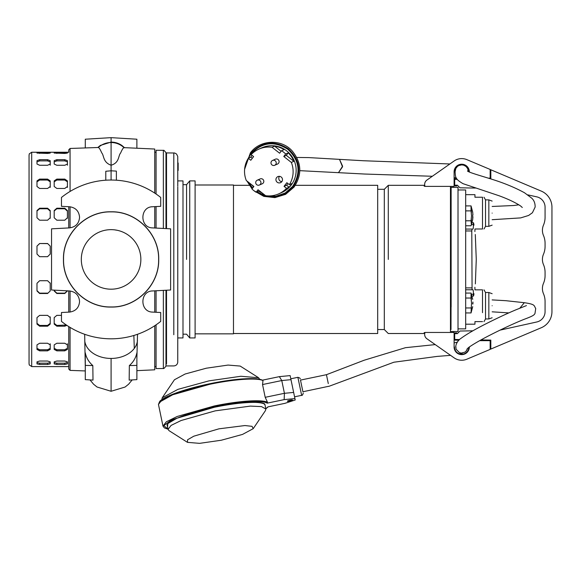 <?xml version="1.0" encoding="UTF-8"?>
<svg xmlns="http://www.w3.org/2000/svg" width="581" height="581" viewBox="0 0 581 581"><rect width="100%" height="100%" fill="white"/><g stroke="black" fill="none" stroke-linecap="round" stroke-linejoin="round"><path stroke-width="0.87" d="M342.594 166.188L339.536 159.426L342.536 166.82L338.52 172.615L342.594 166.188M327.72 380.845L327.582 380.192M519.806 308.228L524.309 302.701L505.913 300.697L492.143 299.905M328.294 383.591L326.442 374.694L300.486 380.097L302.912 391.754L328.846 386.263M156.071 366.589L156.071 324.83L156.071 368.572L163.907 368.514L165.977 366.233L165.992 290.253M156.071 290.769L156.071 312.273L156.071 290.769M154.749 152.244L156.071 152.244L156.071 194.01L156.071 150.268L163.965 150.341L165.977 152.607L165.992 228.587L165.992 153.006M156.071 206.567L156.071 228.072L156.071 206.567M166.522 152.912L166.522 228.616L166.522 152.912L174.699 153.014L176.566 154.03L177.75 156.471L177.771 186.094M166.522 342.115L166.522 290.224L166.522 363.946L166.522 342.115L165.992 342.115M177.771 187.721L177.771 200.489M177.771 319.637L177.771 331.119M177.771 170.393L178.164 170.407L178.164 163.065M177.771 331.925C177.771 371.673 177.771 371.673 177.771 331.925L177.771 186.915L177.771 331.925C177.771 371.673 177.771 371.673 177.771 331.925M472.883 330.814L459.949 331.039L457.349 333.647L454.698 333.647L454.436 335.237A0.661 0.661 -0 0 1 454.436 335.237L454.436 335.237M454.102 336.82L454.698 336.82L454.698 337.35M456.688 333.647L456.688 332.855L455.097 332.855L455.097 333.647M454.698 183.603L454.102 183.603L454.698 183.603L454.698 185.194L454.102 185.194L455.097 185.194L455.097 185.985L456.688 185.985L456.688 185.194M454.102 182.02L454.698 182.02L454.698 181.49M233.475 333.516L377.694 333.516L377.694 185.324L295.308 185.324M195.1 184.998L233.475 184.998L233.475 333.843L195.1 333.843M424.994 332.601L424.203 332.601L424.203 333.516L388.282 333.516L384.31 329.543L384.31 189.297L377.694 189.297M388.282 259.424L388.282 185.324L388.282 259.424M189.733 337.946L189.733 180.894L195.1 180.894L195.1 337.946L189.733 337.946L186.566 334.177L182.993 334.177M450.464 332.455L450.464 186.385M424.994 186.24L424.203 186.24L424.203 185.324L388.282 185.324L384.31 189.297M186.566 259.424L186.566 184.664L186.566 259.424M450.464 189.638L450.58 189.094L451.125 189.297L451.125 188.52L451.125 189.297M450.464 329.202L450.58 329.747L450.994 329.543L450.994 189.297M177.771 180.894L182.993 180.894L182.993 337.946L177.771 337.946M472.513 289.774L465.679 289.774L472.077 289.774L471.787 230.955L472.077 229.067L472.513 229.067M475.294 234.484L476.267 259.424L475.36 283.898M473.98 225.13C475.795 238.05 475.795 238.05 473.98 225.13C473.522 222.196 473.312 222.007 473.348 224.556L473.45 222.755L472.041 222.755M471.481 224.556L473.348 224.556C473.435 227.491 473.268 228.994 472.832 229.067M458.01 328.882L465.679 328.882L465.679 189.958L458.01 189.958M451.125 331.533L458.01 331.533L458.01 187.372L451.125 187.372L451.125 306.971M451.125 268.023L450.994 329.543M451.125 299.033L451.125 268.451M473.98 293.71C475.795 280.79 475.795 280.79 473.98 293.71C473.522 296.644 473.312 296.833 473.348 294.284L471.481 294.284M472.041 296.085L473.45 296.085L473.348 294.284C473.435 291.335 473.268 289.832 472.832 289.774L465.679 289.774M472.077 229.067L465.679 229.067M451.125 188.52L451.125 187.372M451.125 259.424L451.125 250.818M451.125 250.389L451.125 219.807M451.125 211.869L451.125 189.399M472.919 302.011L472.919 303.994M465.679 312.934L471.046 312.934L471.525 303.006L471.046 298.038L465.679 298.038M471.046 298.038L471.046 293.071L465.679 293.071M471.046 307.966L465.679 307.966M472.687 303.994L472.709 303.006L472.687 303.994M472.687 214.847L472.687 219.473L472.919 216.829M465.679 225.769L471.046 225.769L471.365 224.694L471.046 220.802L465.679 220.802M471.046 220.802L471.525 215.834L471.046 210.874L465.679 210.874M465.679 205.906L471.046 205.906L472.709 212.188M471.046 210.874L471.046 205.906M472.919 214.847L472.687 212.203L472.919 214.847M474.888 231.565L474.946 228.987L482.513 228.987L482.513 197.235L474.946 197.235L474.946 194.657L465.679 194.657M482.513 197.235C484.467 197.235 484.467 197.235 482.513 197.235M492.143 225.137L488.839 226.343L485.527 226.343L485.527 199.879L484.002 197.235M488.839 226.343L488.839 199.879L485.527 199.879M492.143 213.111C492.143 197.598 492.143 197.598 492.143 213.111C492.143 228.624 492.143 228.624 492.143 213.111M482.513 228.987C484.467 228.987 484.467 228.987 482.513 228.987C484.467 228.987 484.467 228.987 482.513 228.987L474.946 228.987M474.946 289.854L482.513 289.854L474.946 289.854L474.888 287.275M482.513 312.672L482.513 289.854C484.467 289.854 484.467 289.854 482.513 289.854C484.467 289.854 484.467 289.854 482.513 289.854M492.143 317.756L488.839 318.962L485.527 318.962L485.527 292.497L484.002 289.854M482.513 321.605C484.467 321.605 484.467 321.605 482.513 321.605L474.946 321.605L474.946 324.191L465.679 324.191M492.143 305.729C492.143 321.242 492.143 321.242 492.143 305.729C492.143 290.217 492.143 290.217 492.143 305.729M488.839 318.962L488.839 292.497L485.527 292.497M475.447 188.07L459.949 187.801L457.349 185.194L454.698 185.194L454.698 179.369L457.218 179.326M490.32 178.752L490.822 178.737L490.822 169.775L541.281 191.105A17.466 17.466 180 0 1 551.95 207.192L551.95 311.648A17.466 17.466 180 0 1 541.281 327.735L490.822 349.065L490.822 340.103L480.995 339.929M541.151 327.793A17.466 17.466 0 0 0 541.281 327.735L496.116 346.828M527.809 194.867L536.779 196.857A10.581 10.581 180 0 1 545.072 207.192L545.072 217.345A19.848 19.848 180 0 1 543.482 225.123A13.232 13.232 180 0 0 543.482 235.494A19.848 19.848 180 0 1 545.072 243.272L545.072 246.453A19.848 19.848 180 0 1 543.482 254.231A13.232 13.232 180 0 0 543.482 264.602A19.848 19.848 180 0 1 545.072 272.387L545.072 275.561A19.848 19.848 180 0 1 543.482 283.346A13.232 13.232 180 0 0 543.482 293.717A19.848 19.848 180 0 1 545.072 301.495L545.072 311.648A10.581 10.581 180 0 1 536.779 321.983L500.03 330.131A10.581 10.581 0 0 1 499.994 330.139M454.698 339.471L459.571 339.551L454.698 339.471L454.698 333.647L454.102 333.647M454.698 335.237L454.102 335.237M486.188 340.662L486.188 340.016L490.822 340.103M488.498 178.178L490.161 178.178L490.161 169.449L466.848 159.637A13.232 13.232 180 0 0 454.117 160.995L426.919 180.066A5.294 5.294 180 0 0 425.052 186.385L454.102 186.385L454.102 171.831L454.502 171.831A7.212 7.212 180 0 1 468.816 170.574L469.208 170.509L469.484 172.07M454.102 171.831L454.502 171.831A7.212 7.212 180 0 1 468.816 170.574L469.208 170.509A7.611 7.611 0 0 0 454.102 171.823A7.611 7.611 180 0 1 469.208 170.509L469.208 170.509M479.572 353.851L486.849 350.786L479.572 353.851M479.674 340.662L490.161 340.662L490.161 349.392L466.848 359.203A13.232 13.232 180 0 1 454.117 357.845L426.919 338.774A5.294 5.294 180 0 1 425.052 332.455L454.102 332.455L454.102 347.01L454.502 347.01A7.212 7.212 0 0 0 468.816 348.266L469.208 348.331L469.463 346.886M454.102 347.01A7.611 7.611 0 0 0 469.208 348.331M454.022 357.78A13.232 13.232 0 0 0 454.117 357.845L429.228 340.393M259.395 185.034L262.256 183.778A2.644 2.622 -113.8 0 0 262.794 179.275A2.644 2.622 -113.8 0 0 260.121 178.933L257.26 180.197A2.644 2.622 66.2 0 1 259.939 180.538A2.644 2.622 66.2 0 1 259.395 185.034A2.644 2.622 66.2 0 1 256.722 184.693A2.644 2.622 66.2 0 1 257.26 180.197M256.984 191.846L266.033 195.884L275.91 196.284L285.206 192.986L292.613 186.457C301.154 172.862 299.585 160.494 287.922 149.361C274.348 140.682 262.067 142.178 251.065 153.842L248.29 158.279L250.825 157.16A24.475 24.264 66.2 0 1 252.06 155.396M278.698 193.88L281.712 192.551A24.475 24.264 -113.8 0 0 286.716 150.915A24.475 24.264 -113.8 0 0 261.966 147.756L258.952 149.085A24.475 24.264 66.2 0 1 272.046 147.276L274.581 146.151A24.475 24.264 66.2 0 1 284.073 149.607L281.538 150.726A24.475 24.264 66.2 0 1 285.692 153.994L288.227 152.868A24.475 24.264 66.2 0 1 293.877 161.3L291.335 162.419A24.475 24.264 66.2 0 1 289.36 184.678L291.902 183.56A24.475 24.264 66.2 0 1 289.084 187.198L286.549 188.317A24.475 24.264 66.2 0 1 265.604 195.688L258.037 189.747L256.112 192.231A24.475 24.264 66.2 0 1 251.958 188.97L253.882 186.486L246.315 180.538A24.475 24.264 66.2 0 1 248.29 158.279L250.796 160.254L253.614 156.616L251.101 154.64A24.475 24.264 66.2 0 1 258.952 149.085M262.002 192.856A24.475 24.264 66.2 0 1 258.654 191.113L256.112 192.231M277.202 182.231A3.304 3.283 66.2 0 1 277.878 176.609A3.304 3.283 66.2 0 1 281.219 177.038A3.304 3.283 66.2 0 1 280.543 182.659A3.304 3.283 66.2 0 1 277.202 182.231M279.468 176.341A3.304 3.283 -113.8 0 0 281.814 181.664M248.61 182.347L252.648 188.077M253.57 186.893A24.475 24.264 66.2 0 1 252.001 185.005M291.335 162.419L283.768 156.478L285.692 153.994M281.538 150.726L279.614 153.217L272.046 147.276M286.549 188.317L284.036 186.348L286.854 182.71L289.36 184.678M274.581 146.151L281.11 151.278M250.825 157.16L252.299 158.315M259.075 190.561L258.654 191.113M284.036 186.348L286.578 185.23L289.084 187.198M286.578 185.23L287.893 183.523M283.768 156.478L286.31 155.359L293.877 161.3M286.31 155.359L288.227 152.868M274.675 165.287L277.529 164.024A2.644 2.622 -113.8 0 0 278.074 159.521A2.644 2.622 -113.8 0 0 275.394 159.179L272.54 160.443A2.644 2.622 66.2 0 1 275.212 160.784A2.644 2.622 66.2 0 1 274.675 165.287A2.644 2.622 66.2 0 1 272.002 164.939A2.644 2.622 66.2 0 1 272.54 160.443M259.671 379.24L258.589 377.737L240.854 376.27L208.964 380.867L177.917 389.364L162.222 397.796L161.823 399.612M258.589 377.737L240.185 366.066L228.072 365.071L206.335 368.201L185.143 374.004L174.438 379.756L162.222 397.796M218.95 428.829L193.807 436.186L187.59 439.759L187.467 442.352L199.581 443.354L221.317 440.224L242.509 434.421L253.214 428.669L252.067 426.338L244.942 425.546L218.95 428.829M187.467 442.352L169.064 430.681L168.025 429.388L171.083 425.423L181.112 420.513L215.21 410.861L250.324 406.104L261.486 406.606L265.873 409.024L265.43 410.629L253.214 428.669M265.815 408.748L267.921 406.882L284.93 403.337L295.221 399.989L294.93 398.581L284.153 399.619L267.144 403.156L267.507 402.299L265.197 397.317L262.539 384.549L281.77 380.548L279.374 376.641L262.597 380.134M267.507 402.299C261.82 399.263 238.384 400.89 214.2 405.996L177.198 416.468L166.297 421.806L162.978 426.113L158.46 404.42L161.779 400.106L172.68 394.768L209.683 384.302L209.574 383.772C233.642 378.681 256.94 377.098 262.358 380.185L262.99 380.599L262.539 384.549M301.946 387.135L301.445 384.716L301.946 387.135M265.197 397.317L284.429 393.308L281.77 380.548L290.987 379.662L290.144 375.602L279.374 376.641M167.575 427.246L167.749 423.607L176.944 418.24L214.454 407.237C236.576 402.379 261.915 400.832 264.856 404.151L265.423 406.882M294.93 398.581L290.987 379.662M293.645 392.422L284.429 393.308L284.153 399.619M290.086 401.115A2.629 0.45 -11.8 0 1 287.413 401.217A2.629 0.45 -11.8 0 1 289.897 400.236A2.629 0.45 -11.8 0 1 292.57 400.142A2.629 0.45 -11.8 0 1 290.086 401.115M31.694 366.183L31.694 152.244L68.747 152.244L68.747 149.833L70.069 148.46L70.069 191.447M70.069 206.792L70.069 227.846M68.747 149.833L68.747 152.244M68.747 206.705L68.747 227.934L68.747 206.705M154.749 290.841L154.749 312.2M154.749 325.723L154.749 369.806L136.884 370.656M137.515 334.278L136.884 358.448M134.291 348.404L133.862 335.527M70.069 290.994L70.069 312.048M70.069 327.393L70.069 370.38L85.284 370.939M85.284 366.909L84.666 334.286M79.568 301.524C79.016 307.698 75.675 311.22 69.538 312.091L61.47 312.513L61.47 321.395A79.386 79.386 -90 0 0 160.705 321.395L160.705 312.513L152.629 312.091C139.665 312.091 139.658 290.958 152.629 290.95L170.625 290.006L170.625 228.834L152.629 227.89C139.658 227.883 139.665 206.749 152.629 206.749L160.705 206.328L160.705 197.446A79.386 79.386 -90 0 0 61.47 197.446L61.47 206.328L69.538 206.749C75.675 207.62 79.016 211.15 79.568 217.316C79.016 223.489 75.675 227.011 69.538 227.89L51.542 228.834L51.542 290.006L69.538 290.95C75.675 291.829 79.016 295.351 79.568 301.524M63.452 259.424C62.792 284.872 85.632 307.712 111.087 307.051C136.535 307.712 159.376 284.872 158.715 259.424C159.376 233.969 136.535 211.128 111.087 211.789C85.632 211.128 62.792 233.969 63.452 259.424M63.554 259.424C62.901 284.813 85.69 307.603 111.087 306.95C136.484 307.603 159.267 284.813 158.613 259.424C159.267 234.027 136.484 211.237 111.087 211.891C85.69 211.237 62.901 234.027 63.554 259.424M113.542 289.091A29.769 29.769 90 0 0 140.856 259.424A29.769 29.769 90 0 0 111.087 229.648A29.769 29.769 90 0 0 81.311 259.424A29.769 29.769 90 0 0 111.087 289.193A29.769 29.769 90 0 0 140.856 259.424A29.769 29.769 90 0 0 113.542 229.749M123.964 147.632A18.788 18.781 180 0 0 111.087 142.519L111.087 165.229C119.628 162.767 118.132 155.519 120.608 153.057C121.995 149.76 123.121 147.952 123.964 147.632L154.749 149.034L154.749 193.117M154.749 206.64L154.749 227.999M136.884 148.184L136.884 139.215L111.087 137.646L111.087 142.519A18.788 18.781 180 0 0 98.356 147.487C99.22 147.828 100.346 149.637 101.733 152.905C104.173 155.468 102.75 162.266 111.087 165.229L111.087 170.799L116.374 171.104L116.374 180.212M105.793 171.257L105.793 180.212L105.793 171.257L111.087 170.799L111.087 180.03M98.356 147.487L70.069 148.46M137.465 340.611A26.465 19.318 180 0 1 111.087 358.441A26.465 19.318 180 0 1 84.724 340.822M136.884 352.812L136.884 379.625L129.164 380.097L129.352 365.565C133.347 362.072 135.86 357.823 136.884 352.812L136.884 354.12M116.374 230.17L115.053 229.916M68.747 290.907L68.747 312.135L68.747 290.907M68.747 326.573L68.747 369.008L68.747 326.573M85.284 352.812L85.284 379.625L93.004 380.097L92.815 365.565C88.82 362.072 86.308 357.823 85.284 352.812L85.284 357.881M111.087 137.646L85.284 139.215L85.284 147.901M129.352 365.565L136.884 365.405M92.815 365.565L85.284 365.405M29.05 268.531L29.05 155.294L29.05 268.531M29.05 251.922L29.05 345.47M64.774 165.273L56.836 165.273L54.193 164.031L54.193 160.676L56.836 159.681L64.774 159.681L67.418 160.676L67.418 164.031L64.774 165.273M64.774 188.462L56.836 188.462L54.193 186.494L54.193 180.88L56.836 179.101L64.774 179.101L67.418 180.88L67.418 186.494L64.774 188.462M64.774 220.206L56.836 220.206L54.193 217.759L54.193 210.562L56.836 208.216L64.774 208.216L67.418 210.562L67.418 217.759L64.774 220.206M67.418 290.972L64.774 293.499L56.836 293.499L54.193 290.972L54.193 290.144M66.888 325.367L64.774 326.195L56.836 326.195L54.193 324.104L54.193 317.596L56.836 315.36L61.47 315.36M64.774 350.837L56.836 350.837L54.193 349.428L54.193 344.874L56.836 343.248L64.774 343.248L67.418 344.874L67.418 349.428L64.774 350.837L64.774 349.755L67.418 348.346L67.418 349.428M64.774 364.454L56.836 364.454L54.193 363.895L54.193 361.847L56.836 361.033L64.774 361.033L67.418 361.847L67.418 363.895L64.774 364.454L64.774 363.176L67.418 362.617L67.418 363.895M47.577 165.273L39.631 165.273L36.988 164.031L36.988 160.676L39.631 159.681L47.577 159.681L50.22 160.676L50.22 164.031L47.577 165.273M47.577 188.462L39.631 188.462L36.988 186.494L36.988 180.88L39.631 179.101L47.577 179.101L50.22 180.88L50.22 186.494L47.577 188.462M47.577 220.206L39.631 220.206L36.988 217.759L36.988 210.562L39.631 208.216L47.577 208.216L50.22 210.562L50.22 217.759L47.577 220.206M47.577 256.686L39.631 256.686L36.988 254.042L36.988 246.133L39.631 243.504L47.577 243.504L50.22 246.133L50.22 254.042L47.577 256.686M47.577 293.499L39.631 293.499L36.988 290.972L36.988 283.303L39.631 280.717L47.577 280.717L50.22 283.303L50.22 290.972L47.577 293.499L50.22 290.972M47.577 326.195L39.631 326.195L36.988 324.104L36.988 317.596L39.631 315.36L47.577 315.36L50.22 317.596L50.22 324.104L47.577 326.195L47.577 325.433L50.22 323.341L50.22 324.104M47.577 350.837L39.631 350.837L36.988 349.428L36.988 344.874L39.631 343.248L47.577 343.248L50.22 344.874L50.22 349.428L47.577 350.837L47.577 349.755L50.22 348.346L50.22 349.428M47.577 364.454L39.631 364.454L36.988 363.895L36.988 361.847L39.631 361.033L47.577 361.033L50.22 361.847L50.22 363.895L47.577 364.454L47.577 363.176L50.22 362.617L50.22 363.895M67.418 152.658L67.418 153.072L64.774 153.435L54.193 153.072L54.193 152.382L56.836 152.28L67.418 152.658M50.22 152.658L50.22 153.072L47.577 153.435L36.988 153.072L36.988 152.382L39.631 152.28L50.22 152.658M36.988 362.617L39.631 363.176L47.577 363.176M36.988 348.346L39.631 349.755L47.577 349.755M50.22 348.346L50.22 343.792M36.988 323.341L39.631 325.433L47.577 325.433M50.22 323.341L50.22 316.841M36.988 290.631L39.631 293.151L47.577 293.151M50.22 290.631L50.22 282.962M50.22 254.158L50.22 246.133L47.577 243.504M39.631 243.504L47.577 243.621M39.631 243.621L36.995 246.083M50.22 218.318L50.22 210.562L50.22 211.121L47.577 208.775L47.577 208.216M39.631 208.216L39.631 208.775L47.577 208.775M39.631 208.775L36.995 210.976M50.22 187.431L50.22 180.88L50.22 181.817L47.577 180.045L47.577 179.101M39.631 179.101L39.631 180.045L47.577 180.045M39.631 180.045L36.988 181.817M50.22 165.229L50.22 160.676L50.22 161.874L47.577 160.879L47.577 159.681M39.631 159.681L39.631 160.879L47.577 160.879M39.631 160.879L36.988 161.874M54.193 362.617L56.836 363.176L64.774 363.176M54.193 348.346L56.836 349.755L64.774 349.755M67.418 348.346L67.418 343.792M54.193 323.341L56.836 325.433L66.365 325.019M54.193 290.631L56.836 293.151L64.774 293.151L67.403 290.892M67.418 218.318L67.418 210.562L67.418 211.121L64.774 208.775L64.774 208.216M56.836 208.216L56.836 208.775L64.774 208.775M56.836 208.775L54.193 210.976M67.418 187.431L67.418 180.88L67.418 181.817L64.774 180.045L64.774 179.101M56.836 179.101L56.836 180.045L64.774 180.045M56.836 180.045L54.193 181.817M67.418 165.229L67.418 160.676L67.418 161.874L64.774 160.879L64.774 159.681M56.836 159.681L56.836 160.879L64.774 160.879M56.836 160.879L54.193 161.874M163.348 368.572L163.348 290.391M163.348 228.449L163.348 150.268M173.799 334.736C173.799 376.016 173.799 376.016 173.799 334.736L173.799 152.912M177.771 169.725L178.164 169.725L177.771 169.739M178.164 169.187L177.771 169.187M178.164 166.064L177.771 166.064M178.164 165.294L177.771 165.294M178.164 163.581L177.771 163.581M471.787 287.885L465.679 287.885M471.787 230.955L465.679 230.955M471.365 300.181L471.365 296.964M471.365 309.041L471.365 305.824M471.365 221.877L471.365 218.659M471.365 213.016L471.365 209.799M256.446 192.086L265.735 196.363L275.924 196.865L285.54 193.509L293.194 186.784C301.924 172.877 300.326 160.233 288.394 148.838C274.508 139.963 261.944 141.495 250.694 153.42L245.952 163.087M247.717 181.642L252.343 188.469M159.223 402.299L175.6 393.134L209.574 383.772L209.683 384.302C233.867 379.19 257.303 377.563 262.99 380.599M294.56 396.808L301.641 395.341L299.447 384.789L297.886 377.316L290.805 378.79M265.873 409.024L264.856 404.151L265.009 404.877L264.275 404.013C261.268 402.313 253.926 402.234 249.859 402.444C239.815 402.865 228.021 404.463 214.462 407.252L214.345 406.715L214.454 407.237C193.001 411.602 172.281 418.828 168.076 423.44L167.161 425.241M267.144 403.156C262.932 400.033 237.012 401.791 214.353 406.751L171.439 419.867L163.849 425.633L167.967 429.112M214.2 405.996L214.353 406.751M111.087 142.2L111.087 142.091C115.089 142.12 118.735 143.275 122.017 145.555L124.675 147.821M111.087 358.441L111.087 390.933M31.694 152.244L29.253 153.878L29.05 155.49L29.05 363.51L29.253 364.962L31.694 366.517M39.631 363.176L39.631 364.454M39.631 349.755L39.631 350.837M39.631 325.433L39.631 326.195M47.577 153.435L47.577 152.28M39.631 152.28L39.631 153.435M56.836 363.176L56.836 364.454M56.836 349.755L56.836 350.837M56.836 325.433L56.836 326.195M64.774 325.433L64.774 326.195M64.774 153.435L64.774 152.28M56.836 152.28L56.836 153.435M492.143 219.698L520.685 217.897L528.608 215.464L532.421 212.74L535.145 207.047C535.188 203.227 534.026 200.249 531.666 198.114L524.534 192.783C515.543 187.866 505.347 183.581 493.966 179.921C483.247 176.471 469.092 172.622 467.473 171.01L467.487 171.017M522.304 207.497L520.612 205.986C515.572 202.624 508.462 199.232 499.29 195.826L463.057 183.683C455.235 179.108 455.46 177.561 455.083 171.526L455.141 171.075M455.046 171.896L455.845 168.417L457.479 166.398L458.787 165.549L461.808 164.873L463.849 165.229L466.085 166.522L467.705 168.672L468.344 171.533M296.782 157.451L308.809 157.596L363.568 160.748L449.876 163.973M459.782 164.881L460.544 164.975M468.177 170.037L468.424 171.577M518.818 204.788L513.916 205.507L492.143 206.466M299.825 170.661L364.686 174.039L432.329 176.268M454.102 177.597L456.238 177.808M467.153 348.818L468.99 347.22C473.864 343.829 481.112 339.667 490.749 334.75C503.662 328.207 514.759 323.08 524.04 319.361C533.053 316.006 534.128 315.091 534.978 313.5L535.718 308.526C533.786 305.519 535.602 304.357 524.309 302.701M467.509 348.44L466.194 351.033L464.923 352.137L461.452 353.088L459.448 352.652L456.085 349.196L455.794 346.123M457.247 342.209L454.102 342.884M435.22 344.598L405.487 347.685L364.2 360.22L326.442 374.694M526.43 305.599L515.594 309.949C506.087 313.965 495.862 318.773 484.917 324.351C474.336 329.717 466.296 334.438 460.806 338.498C458.605 339.762 455.569 343.93 455.758 347.111L455.758 347.089M328.868 386.35L393.874 362.224L437.333 356.385L450.573 355.361M459.586 353.902L462.701 353.001M466.899 350.023L467.567 348.382M508.803 312.898L492.143 311.823M166.522 365.928L173.799 365.928C176.028 365.747 177.343 364.563 177.75 362.37L177.771 186.915M177.771 170.407L178.164 170.407M177.771 163.893L178.164 163.893M177.771 162.985L178.164 162.985M249.285 185.324L233.475 185.324M189.733 180.894L186.566 184.664L182.993 184.664M166.522 176.726L165.992 176.726M384.31 329.543L377.694 329.543M166.522 197.431L165.992 197.431M166.522 189.493L165.992 189.493M166.522 329.347L165.992 329.347M166.522 321.409L165.992 321.409M472.709 299.36L471.046 293.071M471.046 312.934L472.709 306.652M472.709 219.48L471.046 225.769M492.143 201.084L488.839 199.879M485.527 226.343L484.002 228.987M485.527 318.962L484.002 321.605M492.143 293.703L488.839 292.497M490.822 178.076L490.161 178.091M454.698 178.708L456.753 178.672M454.698 340.132L458.896 340.205M490.822 340.764L490.161 340.749M254.108 190.837L263.832 196.378L274.922 197.62L285.583 194.345L294.051 187.089C302.316 174.532 301.641 162.426 292.04 150.777C281.131 138.663 259.903 139.723 250.382 152.876L244.608 169.289M252.06 188.84L246.947 181.04M167.008 424.522L168.025 429.388M297.886 377.316C299.614 377.832 300.392 378.34 300.224 378.841M158.46 404.412L159.819 401.253C161.758 399.329 165.396 397.251 170.741 395.022C180.952 390.824 193.894 387.077 209.574 383.765C222.029 381.194 233.264 379.56 243.272 378.863L255.502 378.725L262.779 380.221M162.978 426.113L164.372 427.914L167.982 429.177M265.829 408.813L268.153 406.831M301.641 395.341C302.273 396.082 303.514 392.967 303.173 393.003M154.749 366.596L156.071 366.596M89.997 379.916L93.57 384.215L97.02 386.997L111.087 391.274L125.097 387.033L128.575 384.237L132.177 379.916M70.069 370.38L68.747 369.008M111.087 142.091L100.346 145.417L97.877 147.443M31.694 366.596L68.747 366.596M29.05 173.37L29.05 266.919"/></g></svg>
